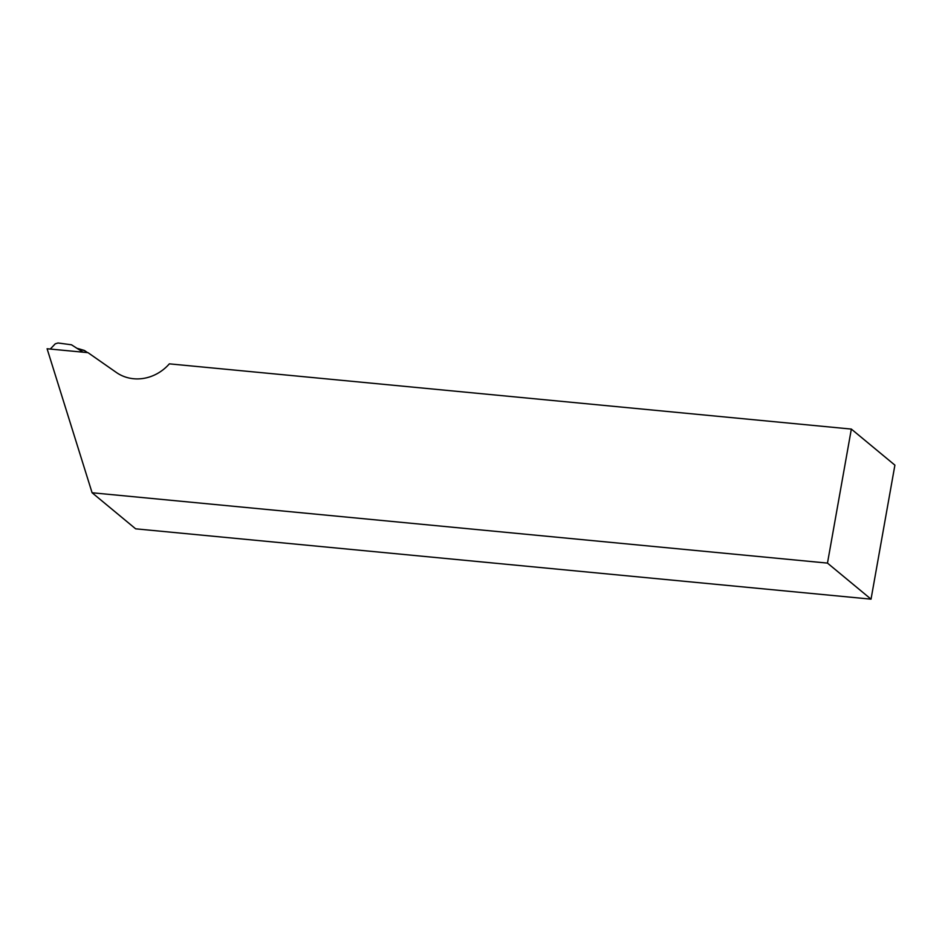 <?xml version="1.0" encoding="UTF-8"?>
<svg xmlns="http://www.w3.org/2000/svg" width="942" height="942" viewBox="0 0 942 942"><rect width="100%" height="100%" fill="white"/><g stroke="black" fill="none" stroke-linecap="round" stroke-linejoin="round"><path stroke-width="1.41" d="M83.026 352.19L71.462 344.784L58.027 342.994L55.272 343.818L50.279 349.058M827.476 563.104L851.344 429.081L169.348 363.848A41.813 38.198 129.6 0 1 116.361 372.467L87.995 352.661L47.1 348.752L92.092 492.76L135.648 528.827L871.032 599.159L827.476 563.104L92.092 492.76M851.344 429.081L894.9 465.148L871.032 599.159M77.609 348.446L84.309 350.424L87.582 352.626M84.992 350.813L77.962 348.693"/></g></svg>
